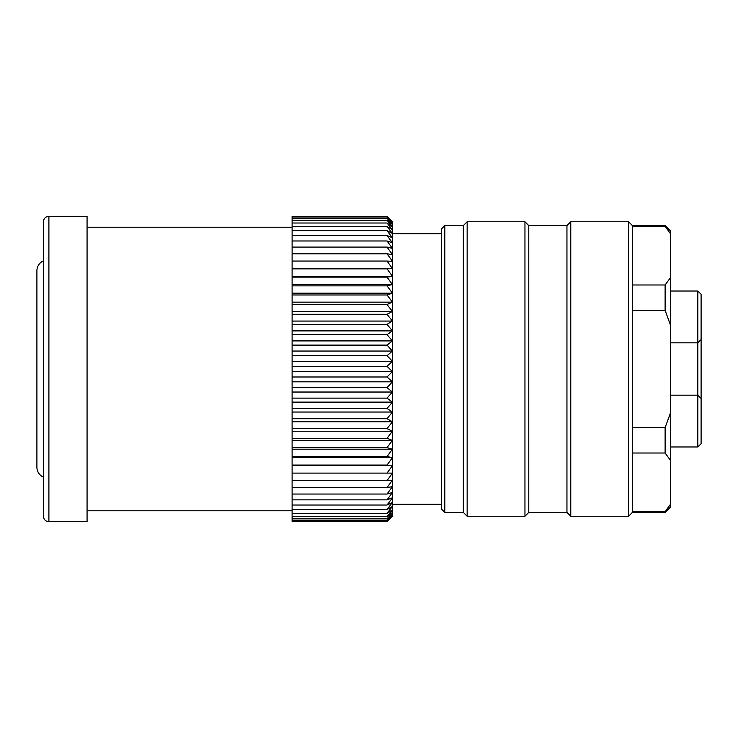 <?xml version="1.0" encoding="UTF-8"?>
<svg xmlns="http://www.w3.org/2000/svg" width="738" height="738" viewBox="0 0 738 738"><rect width="100%" height="100%" fill="white"/><g stroke="black" fill="none" stroke-linecap="round" stroke-linejoin="round"><path stroke-width="1.11" d="M697.825 395.171L701.1 398.446L701.1 443.713L697.825 446.979L697.825 395.171L701.1 398.446L701.1 294.287L697.825 291.021L697.825 395.171L670.565 395.171M701.1 339.554L697.825 342.829L701.1 339.554M670.565 342.829L697.825 342.829M665.113 225.579L665.113 226.326L632.392 226.326L632.392 225.579L665.113 225.579L670.565 231.031L670.565 506.969L665.113 512.421L665.113 511.674L632.392 511.674L632.392 512.421L665.113 512.421M670.565 277.488L665.113 284.988L632.392 284.988L632.392 310.347L665.113 310.347L670.565 325.347M665.113 226.326L670.565 233.826M665.113 284.988L665.113 310.347M670.565 412.653L665.113 427.653L632.392 427.653L632.392 453.012L665.113 453.012L670.565 460.512M665.113 427.653L665.113 453.012M670.565 504.174L665.113 511.674M632.392 225.579L628.573 221.76L628.573 516.24L632.392 512.421M632.392 310.347L632.392 427.653M632.392 226.326L632.392 284.988M632.392 453.012L632.392 511.674M566.95 512.421L528.777 512.421L528.777 225.579L566.95 225.579L566.95 512.421L570.769 516.24L570.769 221.76L628.573 221.76M528.777 225.579L524.958 221.76L524.958 516.24L528.777 512.421M444.802 225.579L441.527 228.854L441.527 509.146L444.802 512.421L444.802 225.579L463.344 225.579L463.344 512.421L467.154 516.24L467.154 221.76L524.958 221.76M389.738 219.057L392.45 221.963L387.026 216.926L392.45 222.858L387.026 218.227L392.45 224.472L387.026 220.256L392.45 226.778L387.026 223.014L392.45 229.786L387.026 226.483L392.45 233.466L387.026 230.643L392.45 237.811L387.026 235.487L392.45 242.793L387.026 240.975L392.45 248.392L387.026 247.082L392.45 254.573L387.026 253.789L392.45 261.317L387.026 261.058L392.45 268.586L387.026 268.844L392.45 276.344L387.026 277.128L392.45 284.545L387.026 285.855L392.45 293.171L387.026 294.988L392.45 302.156L387.026 304.48L392.45 311.473L387.026 314.296L392.45 321.067L387.026 324.369L392.45 330.892L387.026 334.655L392.45 340.91L387.026 345.116L392.45 351.057L387.026 355.698L392.45 361.297L387.026 366.334L392.45 371.574L387.026 376.989L392.45 381.832L387.026 387.607L392.45 392.035L387.026 398.133L392.45 402.118L387.026 408.511L392.45 412.044L387.026 418.704L392.45 421.767L387.026 428.649L392.45 431.223L387.026 438.307L392.45 440.383L387.026 447.625L392.45 449.193L387.026 456.564L392.45 457.606L387.026 465.069L392.45 465.595L387.026 473.113L392.45 473.113L387.026 480.65L392.45 480.124L387.026 487.634L392.45 486.591L387.026 494.045L392.45 492.486L387.026 499.857L392.45 497.772L387.026 505.023L392.45 502.44L387.026 509.524L392.45 506.452L387.026 513.344L392.45 509.801L387.026 516.452L392.45 512.467L387.026 518.851L392.45 514.423L387.026 520.521L392.45 515.678L387.026 521.452L392.45 516.24L387.026 521.637L292.11 521.637L292.11 216.363L387.026 216.363L392.45 221.963L392.45 516.213L389.738 518.943M292.11 227.221L87.066 227.221M292.11 510.779L87.066 510.779M87.066 216.308L87.066 521.692L48.892 521.692A5.452 5.452 0 0 1 43.441 516.24L43.441 221.76A5.452 5.452 0 0 1 48.892 216.308L87.066 216.308M43.441 477.154A10.904 10.904 0 0 1 36.9 467.154L36.9 270.846A10.904 10.904 0 0 1 43.441 260.846M389.775 219.085L387.026 216.363M292.11 216.926L387.026 216.926M292.11 218.227L387.026 218.227M292.11 220.256L387.026 220.256M292.11 223.014L387.026 223.014M292.11 226.483L387.026 226.483M292.11 230.643L387.026 230.643M292.11 235.487L387.026 235.487M292.11 240.975L387.026 240.975M292.11 247.082L387.026 247.082M292.11 253.789L387.026 253.789M292.11 261.058L387.026 261.058M392.45 268.586L292.11 268.586M292.11 268.844L387.026 268.844M392.45 276.344L292.11 276.344M292.11 277.128L387.026 277.128M392.45 284.545L292.11 284.545M292.11 285.855L387.026 285.855M392.45 293.171L292.11 293.171M292.11 294.988L387.026 294.988M392.45 302.156L292.11 302.156M292.11 304.48L387.026 304.48M392.45 311.473L292.11 311.473M292.11 314.296L387.026 314.296M392.45 321.067L292.11 321.067M292.11 324.369L387.026 324.369M392.45 330.892L292.11 330.892M292.11 334.655L387.026 334.655M392.45 340.91L292.11 340.91M292.11 345.116L387.026 345.116M392.45 351.057L292.11 351.057M292.11 355.698L387.026 355.698M392.45 361.297L292.11 361.297M292.11 366.334L387.026 366.334M392.45 371.574L292.11 371.574M292.11 376.989L387.026 376.989M392.45 381.832L292.11 381.832M292.11 387.607L387.026 387.607M392.45 392.035L292.11 392.035M292.11 398.133L387.026 398.133M392.45 402.118L292.11 402.118M292.11 408.511L387.026 408.511M392.45 412.044L292.11 412.044M292.11 418.704L387.026 418.704M392.45 421.767L292.11 421.767M292.11 428.649L387.026 428.649M392.45 431.223L292.11 431.223M292.11 438.307L387.026 438.307M392.45 440.383L292.11 440.383M292.11 447.625L387.026 447.625M392.45 449.193L292.11 449.193M292.11 456.564L387.026 456.564M392.45 457.606L292.11 457.606M292.11 465.069L387.026 465.069M392.45 465.595L292.11 465.595M292.11 473.113L387.026 473.113M292.11 480.65L387.026 480.65M292.11 487.634L387.026 487.634M292.11 494.045L387.026 494.045M292.11 499.857L387.026 499.857M292.11 505.023L387.026 505.023M292.11 509.524L387.026 509.524M292.11 513.344L387.026 513.344M292.11 516.452L387.026 516.452M292.11 518.851L387.026 518.851M292.11 520.521L387.026 520.521M292.11 521.452L387.026 521.452M48.892 521.692L48.892 216.308M697.825 446.979L670.565 446.979M697.825 291.021L670.565 291.021M570.769 516.24L628.573 516.24M566.95 225.579L570.769 221.76M463.344 225.579L467.154 221.76M444.802 512.421L463.344 512.421M467.154 516.24L524.958 516.24M441.527 504.238L392.45 504.238M441.527 233.762L392.45 233.762"/></g></svg>
